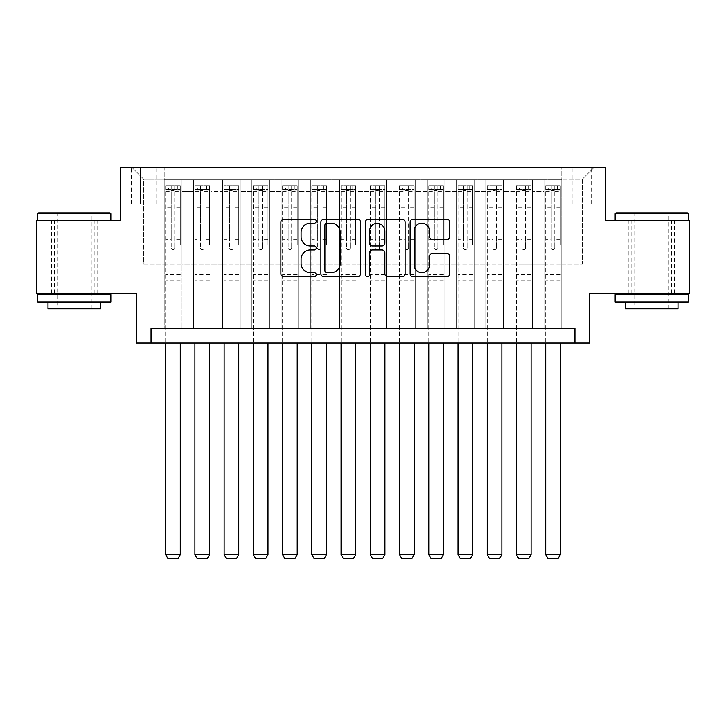 <?xml version="1.0" encoding="UTF-8"?>
<svg xmlns="http://www.w3.org/2000/svg" width="726" height="726" viewBox="0 0 726 726"><rect width="100%" height="100%" fill="white"/><g stroke="black" fill="none" stroke-linecap="round" stroke-linejoin="round"><path stroke-width="0.54" stroke-dasharray="3.63 2.72" d="M316.227 221.276A2.006 2.006 0 0 0 314.213 219.261L283.73 219.261A2.868 2.868 0 0 0 280.862 222.138L280.862 273.784A2.868 2.868 0 0 0 283.73 276.66L314.213 276.66A2.006 2.006 0 0 0 316.227 274.646A2.006 2.006 0 0 0 314.213 272.64L310.274 272.64A9.184 9.184 0 0 1 301.09 263.456L301.09 259.155A9.184 9.184 0 0 1 310.274 249.971L314.213 249.971A2.006 2.006 0 0 0 316.227 247.956A2.006 2.006 0 0 0 314.213 245.951L310.274 245.951A9.184 9.184 0 0 1 301.09 236.767L301.09 232.465A9.184 9.184 0 0 1 310.274 223.281L314.213 223.281A2.006 2.006 0 0 0 316.227 221.276M651.694 220.187L615.149 220.187L651.694 220.187M651.694 293.277L628.888 293.277L651.694 293.277M74.306 220.187L110.851 220.187L74.306 220.187M74.306 293.277L97.112 293.277L74.306 293.277M582.261 167.561L572.905 167.561L582.261 167.561M582.261 204.106L572.905 204.106L582.261 204.106M689.7 220.187L689.7 293.277L589.566 293.277L589.566 342.971L136.434 342.971L136.434 293.277L36.3 293.277L36.3 220.187L120.353 220.187L120.353 167.561L605.647 167.561L605.647 220.187L689.7 220.187M561.797 328.361L561.797 179.839L164.203 179.839L164.203 328.361L181.745 328.361L164.203 328.361L181.745 328.361L164.203 328.361L164.203 179.839L181.745 179.839L181.745 328.361L181.745 179.839L181.745 264.037L193.434 264.037L181.745 264.037L181.745 179.839L164.203 179.839L561.797 179.839L561.797 328.361L544.255 328.361L544.255 179.839L515.024 179.839L515.024 328.361L515.024 179.839L532.566 179.839L532.566 328.361L532.566 179.839L532.566 264.037L532.566 179.839L544.255 179.839L544.255 328.361L561.797 328.361L544.255 328.361L561.797 328.361L561.797 179.258L561.797 264.037L582.261 264.037L582.261 179.258L561.797 179.258L582.261 179.258L582.261 264.037L561.797 264.037L561.797 242.112L561.797 328.361M515.024 328.361L532.566 328.361L515.024 328.361L532.566 328.361L515.024 328.361L515.024 242.112L515.024 264.037L503.327 264.037L503.327 191.537L503.327 264.037L515.024 264.037L515.024 191.537L515.024 264.037L544.255 264.037L532.566 264.037L532.566 242.112L532.566 264.037L515.024 264.037L515.024 242.112L532.566 242.112L532.566 328.361L532.566 242.112L515.024 242.112L515.024 328.361M503.327 328.361L503.327 179.839L485.785 179.839L485.785 328.361L485.785 179.839L503.327 179.839L503.327 328.361L485.785 328.361L503.327 328.361L485.785 328.361L503.327 328.361L503.327 242.112L503.327 328.361M474.096 328.361L474.096 179.839L456.554 179.839L456.554 328.361L456.554 179.839L474.096 179.839L474.096 328.361L456.554 328.361L474.096 328.361L456.554 328.361L474.096 328.361L474.096 191.537L474.096 264.037L485.785 264.037L474.096 264.037L474.096 242.112L474.096 328.361M444.856 328.361L444.856 179.839L427.315 179.839L427.315 328.361L427.315 179.839L444.856 179.839L444.856 328.361L427.315 328.361L444.856 328.361L427.315 328.361L444.856 328.361L444.856 191.537L444.856 264.037L456.554 264.037L444.856 264.037L444.856 242.112L444.856 328.361M415.626 328.361L415.626 179.839L398.084 179.839L398.084 328.361L398.084 179.839L415.626 179.839L415.626 328.361L398.084 328.361L415.626 328.361L398.084 328.361L415.626 328.361L415.626 191.537L415.626 264.037L427.315 264.037L415.626 264.037L415.626 242.112L415.626 328.361M386.386 328.361L386.386 179.839L368.844 179.839L368.844 328.361L368.844 179.839L386.386 179.839L386.386 328.361L368.844 328.361L386.386 328.361L368.844 328.361L386.386 328.361L386.386 191.537L386.386 264.037L398.084 264.037L386.386 264.037L386.386 242.112L386.386 328.361M357.156 328.361L357.156 179.839L339.614 179.839L339.614 328.361L339.614 179.839L357.156 179.839L357.156 328.361L339.614 328.361L357.156 328.361L339.614 328.361L357.156 328.361L357.156 191.537L357.156 264.037L368.844 264.037L357.156 264.037L357.156 242.112L357.156 328.361M327.916 328.361L327.916 179.839L310.374 179.839L310.374 328.361L310.374 179.839L327.916 179.839L327.916 328.361L310.374 328.361L327.916 328.361L310.374 328.361L327.916 328.361L327.916 191.537L327.916 264.037L339.614 264.037L327.916 264.037L327.916 242.112L327.916 328.361M298.685 328.361L298.685 179.839L281.144 179.839L281.144 328.361L281.144 179.839L298.685 179.839L298.685 328.361L281.144 328.361L298.685 328.361L281.144 328.361L298.685 328.361L298.685 191.537L298.685 264.037L310.374 264.037L298.685 264.037L298.685 242.112L298.685 328.361M269.446 328.361L269.446 179.839L251.904 179.839L251.904 328.361L251.904 179.839L269.446 179.839L269.446 328.361L251.904 328.361L269.446 328.361L251.904 328.361L269.446 328.361L269.446 191.537L269.446 264.037L281.144 264.037L269.446 264.037L269.446 242.112L269.446 328.361M240.215 328.361L240.215 179.839L222.673 179.839L222.673 328.361L222.673 179.839L240.215 179.839L240.215 328.361L222.673 328.361L240.215 328.361L222.673 328.361L240.215 328.361L240.215 191.537L240.215 264.037L251.904 264.037L240.215 264.037L240.215 242.112L240.215 328.361M210.976 328.361L210.976 179.839L193.434 179.839L193.434 328.361L193.434 179.839L210.976 179.839L210.976 328.361L193.434 328.361L210.976 328.361L193.434 328.361L210.976 328.361L210.976 242.112L210.976 328.361M544.255 191.537L544.255 264.037L544.255 179.839L544.255 191.537L532.566 191.537L544.255 191.537M485.785 191.537L485.785 264.037L485.785 179.839L474.096 179.839L474.096 191.537L474.096 179.839L485.785 179.839L485.785 191.537L474.096 191.537L485.785 191.537M456.554 191.537L456.554 264.037L456.554 179.839L444.856 179.839L444.856 191.537L444.856 179.839L456.554 179.839L456.554 191.537L444.856 191.537L456.554 191.537M427.315 191.537L427.315 264.037L427.315 179.839L415.626 179.839L415.626 191.537L415.626 179.839L427.315 179.839L427.315 191.537L415.626 191.537L427.315 191.537M398.084 191.537L398.084 264.037L398.084 179.839L386.386 179.839L386.386 191.537L386.386 179.839L398.084 179.839L398.084 191.537L386.386 191.537L398.084 191.537M368.844 191.537L368.844 264.037L368.844 179.839L357.156 179.839L357.156 191.537L357.156 179.839L368.844 179.839L368.844 191.537L357.156 191.537L368.844 191.537M339.614 191.537L339.614 264.037L339.614 179.839L327.916 179.839L327.916 191.537L327.916 179.839L339.614 179.839L339.614 191.537L327.916 191.537L339.614 191.537M310.374 191.537L310.374 264.037L310.374 179.839L298.685 179.839L298.685 191.537L298.685 179.839L310.374 179.839L310.374 191.537L298.685 191.537L310.374 191.537M281.144 191.537L281.144 264.037L281.144 179.839L269.446 179.839L269.446 191.537L269.446 179.839L281.144 179.839L281.144 191.537L269.446 191.537L281.144 191.537M251.904 191.537L251.904 264.037L251.904 179.839L240.215 179.839L240.215 191.537L240.215 179.839L251.904 179.839L251.904 191.537L240.215 191.537L251.904 191.537M210.976 191.537L210.976 264.037L210.976 179.839L210.976 191.537L222.673 191.537L222.673 264.037L210.976 264.037L222.673 264.037L222.673 179.839L210.976 179.839L222.673 179.839L222.673 191.537L210.976 191.537M151.044 342.971L151.044 328.361L151.044 342.971L151.044 328.361L574.956 328.361L151.044 328.361L574.956 328.361L574.956 342.971M140.526 167.561L131.46 167.561L140.526 167.561L140.526 204.106L131.46 204.106L146.951 204.106L140.526 204.106L140.526 167.561M146.951 167.561L156.017 167.561L146.951 167.561L146.951 204.106L156.017 204.106L146.951 204.106L146.951 167.561M561.797 167.561L164.203 167.561L593.959 167.561L561.797 167.561L561.797 179.839L561.797 167.561M164.203 167.561L132.041 167.561L164.203 167.561L164.203 264.037L143.739 264.037L143.739 179.258L164.203 179.258L143.739 179.258L132.041 167.561L143.739 179.258L143.739 264.037L164.203 264.037L164.203 167.561M193.434 191.537L193.434 264.037L193.434 179.839L181.745 179.839L193.434 179.839L193.434 191.537L181.745 191.537L193.434 191.537M515.024 179.839L503.327 179.839L503.327 191.537L503.327 179.839L515.024 179.839L515.024 191.537L515.024 179.839M485.785 264.037L503.327 264.037L485.785 264.037L485.785 242.112L485.785 264.037M456.554 264.037L474.096 264.037L456.554 264.037L456.554 242.112L456.554 264.037M427.315 264.037L444.856 264.037L427.315 264.037L427.315 242.112L427.315 264.037M398.084 264.037L415.626 264.037L398.084 264.037L398.084 242.112L398.084 264.037M368.844 264.037L386.386 264.037L368.844 264.037L368.844 242.112L368.844 264.037M339.614 264.037L357.156 264.037L339.614 264.037L339.614 242.112L339.614 264.037M310.374 264.037L327.916 264.037L310.374 264.037L310.374 242.112L310.374 264.037M281.144 264.037L298.685 264.037L281.144 264.037L281.144 242.112L281.144 264.037M251.904 264.037L269.446 264.037L251.904 264.037L251.904 242.112L251.904 264.037M222.673 264.037L240.215 264.037L222.673 264.037L222.673 242.112L222.673 264.037M193.434 264.037L210.976 264.037L210.976 242.112L210.976 264.037L193.434 264.037L193.434 242.112L210.976 242.112L193.434 242.112L193.434 328.361L193.434 264.037M164.203 264.037L181.745 264.037L181.745 242.112L181.745 328.361L181.745 242.112L181.745 264.037L164.203 264.037L164.203 242.112L181.745 242.112L164.203 242.112L164.203 328.361L164.203 264.037M544.255 264.037L561.797 264.037L544.255 264.037L544.255 242.112L544.255 264.037M164.203 242.112L181.745 242.112L164.203 242.112M193.434 242.112L210.976 242.112L193.434 242.112M222.673 242.112L240.215 242.112L222.673 242.112L222.673 328.361L222.673 242.112L240.215 242.112L222.673 242.112M251.904 242.112L269.446 242.112L251.904 242.112L251.904 328.361L251.904 242.112L269.446 242.112L251.904 242.112M281.144 242.112L298.685 242.112L281.144 242.112L281.144 328.361L281.144 242.112L298.685 242.112L281.144 242.112M310.374 242.112L327.916 242.112L310.374 242.112L310.374 328.361L310.374 242.112L327.916 242.112L310.374 242.112M339.614 242.112L357.156 242.112L339.614 242.112L339.614 328.361L339.614 242.112L357.156 242.112L339.614 242.112M368.844 242.112L386.386 242.112L368.844 242.112L368.844 328.361L368.844 242.112L386.386 242.112L368.844 242.112M398.084 242.112L415.626 242.112L398.084 242.112L398.084 328.361L398.084 242.112L415.626 242.112L398.084 242.112M427.315 242.112L444.856 242.112L427.315 242.112L427.315 328.361L427.315 242.112L444.856 242.112L427.315 242.112M456.554 242.112L474.096 242.112L456.554 242.112L456.554 328.361L456.554 242.112L474.096 242.112L456.554 242.112M485.785 242.112L503.327 242.112L485.785 242.112L485.785 328.361L485.785 242.112L503.327 242.112L485.785 242.112M515.024 242.112L532.566 242.112L515.024 242.112M544.255 242.112L561.797 242.112L544.255 242.112L544.255 328.361L544.255 242.112L561.797 242.112L544.255 242.112M593.959 167.561L582.261 179.258L593.959 167.561M360.486 273.784L360.486 222.138A2.868 2.868 0 0 0 357.619 219.261L323.76 219.261A2.868 2.868 0 0 0 320.892 222.138L320.892 273.784A2.868 2.868 0 0 0 323.76 276.66L357.619 276.66A2.868 2.868 0 0 0 360.486 273.784M326.918 223.281A2.006 2.006 0 0 0 324.903 225.287L324.903 270.635A2.006 2.006 0 0 0 326.918 272.64L331.074 272.64A9.184 9.184 0 0 0 340.258 263.456L340.258 232.465A9.184 9.184 0 0 0 331.074 223.281L326.918 223.281M368.381 219.261L402.24 219.261A2.868 2.868 0 0 1 405.108 222.138L405.108 273.784A2.868 2.868 0 0 1 402.24 276.66L387.748 276.66A2.868 2.868 0 0 1 384.88 273.784L384.88 252.839A2.868 2.868 0 0 0 382.012 249.971L372.402 249.971A2.868 2.868 0 0 0 369.525 252.839L369.525 274.646A2.006 2.006 0 0 1 367.519 276.66A2.006 2.006 0 0 1 365.514 274.646L365.514 222.138A2.868 2.868 0 0 1 368.381 219.261M384.88 231.104A7.677 7.677 0 0 0 377.202 223.426A7.677 7.677 0 0 0 369.525 231.104L369.525 243.083A2.868 2.868 0 0 0 372.402 245.951L382.012 245.951A2.868 2.868 0 0 0 384.88 243.083L384.88 231.104M432.369 239.498L446.862 239.498A2.868 2.868 0 0 0 449.73 236.622L449.73 222.138A2.868 2.868 0 0 0 446.862 219.261L413.003 219.261A2.868 2.868 0 0 0 410.136 222.138L410.136 273.784A2.868 2.868 0 0 0 413.003 276.66L446.862 276.66A2.868 2.868 0 0 0 449.73 273.784L449.73 256.278A2.868 2.868 0 0 0 446.862 253.41L432.369 253.41A2.868 2.868 0 0 0 429.502 256.278L429.502 264.963A7.677 7.677 0 0 1 421.824 272.64A7.677 7.677 0 0 1 414.147 264.963L414.147 230.959A7.677 7.677 0 0 1 421.824 223.281A7.677 7.677 0 0 1 429.502 230.959L429.502 236.622A2.868 2.868 0 0 0 432.369 239.498M171.218 247.956A1.751 1.751 90.1 0 0 172.969 249.717A1.751 1.751 -89.9 0 1 171.218 247.956L171.218 245.034L171.218 247.956M177.362 185.693L177.362 189.495L180.284 189.495L180.284 185.693L165.664 185.693L165.664 554.637L180.284 554.637L180.284 342.971M165.664 185.693L165.664 342.971M180.284 189.495L180.284 245.034L174.73 245.034L174.73 247.956A1.751 1.751 -89.9 0 1 172.969 249.717A1.751 1.751 90.1 0 0 174.73 247.956L174.73 235.823L180.284 235.823M180.284 185.693L180.284 245.034L174.73 245.034L174.73 186.056L171.218 186.056L171.218 239.625L165.664 239.625M177.362 189.495L168.586 189.495L168.586 185.693M165.664 189.495L168.586 189.495M165.664 235.823L171.218 235.823L171.218 245.034L171.218 239.625M171.218 235.823L171.218 190.257L174.73 190.257L174.73 235.823M180.211 185.693L165.737 185.693L180.211 185.693M165.737 189.495L180.211 189.495L165.737 189.495M180.284 280.708L165.664 280.708M165.664 554.637L167.86 558.439L178.088 558.439L180.284 554.637M174.73 190.257L174.73 186.056M171.218 190.257L171.218 186.056L171.218 190.257M109.971 212.881L38.641 212.881M37.761 213.753L110.851 213.753M37.761 302.043L110.851 302.043M37.761 294.738L110.851 294.738M47.998 308.768L100.615 308.768M74.306 213.753L57.345 213.753L74.306 213.753M687.359 212.881L616.029 212.881M615.149 213.753L688.239 213.753M615.149 302.043L688.239 302.043M615.149 294.738L688.239 294.738M625.385 308.768L678.002 308.768M651.694 213.753L634.742 213.753L651.694 213.753M200.458 247.956A1.751 1.751 90.1 0 0 202.209 249.717A1.751 1.751 -89.9 0 1 200.458 247.956L200.458 245.034L200.458 247.956M206.592 185.693L206.592 189.495L209.515 189.495L209.515 185.693L194.904 185.693L194.904 554.637L209.515 554.637L209.515 342.971M194.904 185.693L194.904 342.971M209.515 189.495L209.515 245.034L203.961 245.034L203.961 247.956A1.751 1.751 -89.9 0 1 202.209 249.717A1.751 1.751 90.1 0 0 203.961 247.956L203.961 235.823L209.515 235.823M209.515 185.693L209.515 245.034L203.961 245.034L203.961 186.056L200.458 186.056L200.458 239.625L194.904 239.625M206.592 189.495L197.826 189.495L197.826 185.693M194.904 189.495L197.826 189.495M194.904 235.823L200.458 235.823L200.458 245.034L200.458 239.625M200.458 235.823L200.458 190.257L203.961 190.257L203.961 235.823M209.442 185.693L194.976 185.693L209.442 185.693M194.976 189.495L209.442 189.495L194.976 189.495M209.515 280.708L194.904 280.708M194.904 554.637L197.091 558.439L207.327 558.439L209.515 554.637M203.961 190.257L203.961 186.056M200.458 190.257L200.458 186.056L200.458 190.257M229.688 247.956A1.751 1.751 90.1 0 0 231.44 249.717A1.751 1.751 -89.9 0 1 229.688 247.956L229.688 245.034L229.688 247.956M235.832 185.693L235.832 189.495L238.754 189.495L238.754 185.693L224.134 185.693L224.134 554.637L238.754 554.637L238.754 342.971M224.134 185.693L224.134 342.971M238.754 189.495L238.754 245.034L233.2 245.034L233.2 247.956A1.751 1.751 -89.9 0 1 231.44 249.717A1.751 1.751 90.1 0 0 233.2 247.956L233.2 235.823L238.754 235.823M238.754 185.693L238.754 245.034L233.2 245.034L233.2 186.056L229.688 186.056L229.688 239.625L224.134 239.625M235.832 189.495L227.056 189.495L227.056 185.693M224.134 189.495L227.056 189.495M224.134 235.823L229.688 235.823L229.688 245.034L229.688 239.625M229.688 235.823L229.688 190.257L233.2 190.257L233.2 235.823M238.682 185.693L224.207 185.693L238.682 185.693M224.207 189.495L238.682 189.495L224.207 189.495M238.754 280.708L224.134 280.708M224.134 554.637L226.331 558.439L236.558 558.439L238.754 554.637M233.2 190.257L233.2 186.056M229.688 190.257L229.688 186.056L229.688 190.257M258.928 247.956A1.751 1.751 90.1 0 0 260.679 249.717A1.751 1.751 -89.9 0 1 258.928 247.956L258.928 245.034L258.928 247.956M265.063 185.693L265.063 189.495L267.985 189.495L267.985 185.693L253.365 185.693L253.365 554.637L267.985 554.637L267.985 342.971M253.365 185.693L253.365 342.971M267.985 189.495L267.985 245.034L262.431 245.034L262.431 247.956A1.751 1.751 -89.9 0 1 260.679 249.717A1.751 1.751 90.1 0 0 262.431 247.956L262.431 235.823L267.985 235.823M267.985 185.693L267.985 245.034L262.431 245.034L262.431 186.056L258.928 186.056L258.928 239.625L253.365 239.625M265.063 189.495L256.296 189.495L256.296 185.693M253.365 189.495L256.296 189.495M253.365 235.823L258.928 235.823L258.928 245.034L258.928 239.625M258.928 235.823L258.928 190.257L262.431 190.257L262.431 235.823M267.912 185.693L253.447 185.693L267.912 185.693M253.447 189.495L267.912 189.495L253.447 189.495M267.985 280.708L253.365 280.708M253.365 554.637L255.561 558.439L265.798 558.439L267.985 554.637M262.431 190.257L262.431 186.056M258.928 190.257L258.928 186.056L258.928 190.257M288.158 247.956A1.751 1.751 90.1 0 0 289.91 249.717A1.751 1.751 -89.9 0 1 288.158 247.956L288.158 245.034L288.158 247.956M294.302 185.693L294.302 189.495L297.224 189.495L297.224 185.693L282.605 185.693L282.605 554.637L297.224 554.637L297.224 342.971M282.605 185.693L282.605 342.971M297.224 189.495L297.224 245.034L291.67 245.034L291.67 247.956A1.751 1.751 -89.9 0 1 289.91 249.717A1.751 1.751 90.1 0 0 291.67 247.956L291.67 235.823L297.224 235.823M297.224 185.693L297.224 245.034L291.67 245.034L291.67 186.056L288.158 186.056L288.158 239.625L282.605 239.625M294.302 189.495L285.527 189.495L285.527 185.693M282.605 189.495L285.527 189.495M282.605 235.823L288.158 235.823L288.158 245.034L288.158 239.625M288.158 235.823L288.158 190.257L291.67 190.257L291.67 235.823M297.152 185.693L282.677 185.693L297.152 185.693M282.677 189.495L297.152 189.495L282.677 189.495M297.224 280.708L282.605 280.708M282.605 554.637L284.801 558.439L295.028 558.439L297.224 554.637M291.67 190.257L291.67 186.056M288.158 190.257L288.158 186.056L288.158 190.257M317.389 247.956A1.751 1.751 90.1 0 0 319.15 249.717A1.751 1.751 -89.9 0 1 317.389 247.956L317.389 245.034L317.389 247.956M323.533 185.693L323.533 189.495L326.455 189.495L326.455 185.693L311.835 185.693L311.835 554.637L326.455 554.637L326.455 342.971M311.835 185.693L311.835 342.971M326.455 189.495L326.455 245.034L320.901 245.034L320.901 247.956A1.751 1.751 -89.9 0 1 319.15 249.717A1.751 1.751 90.1 0 0 320.901 247.956L320.901 235.823L326.455 235.823M326.455 185.693L326.455 245.034L320.901 245.034L320.901 186.056L317.389 186.056L317.389 239.625L311.835 239.625M323.533 189.495L314.766 189.495L314.766 185.693M311.835 189.495L314.766 189.495M311.835 235.823L317.389 235.823L317.389 245.034L317.389 239.625M317.389 235.823L317.389 190.257L320.901 190.257L320.901 235.823M326.382 185.693L311.908 185.693L326.382 185.693M311.908 189.495L326.382 189.495L311.908 189.495M326.455 280.708L311.835 280.708M311.835 554.637L314.031 558.439L324.268 558.439L326.455 554.637M320.901 190.257L320.901 186.056M317.389 190.257L317.389 186.056L317.389 190.257M346.629 247.956A1.751 1.751 90.1 0 0 348.38 249.717A1.751 1.751 -89.9 0 1 346.629 247.956L346.629 245.034L346.629 247.956M352.763 185.693L352.763 189.495L355.695 189.495L355.695 185.693L341.075 185.693L341.075 554.637L355.695 554.637L355.695 342.971M341.075 185.693L341.075 342.971M355.695 189.495L355.695 245.034L350.141 245.034L350.141 247.956A1.751 1.751 -89.9 0 1 348.38 249.717A1.751 1.751 90.1 0 0 350.141 247.956L350.141 235.823L355.695 235.823M355.695 185.693L355.695 245.034L350.141 245.034L350.141 186.056L346.629 186.056L346.629 239.625L341.075 239.625M352.763 189.495L343.997 189.495L343.997 185.693M341.075 189.495L343.997 189.495M341.075 235.823L346.629 235.823L346.629 245.034L346.629 239.625M346.629 235.823L346.629 190.257L350.141 190.257L350.141 235.823M355.622 185.693L341.147 185.693L355.622 185.693M341.147 189.495L355.622 189.495L341.147 189.495M355.695 280.708L341.075 280.708M341.075 554.637L343.271 558.439L353.498 558.439L355.695 554.637M350.141 190.257L350.141 186.056M346.629 190.257L346.629 186.056L346.629 190.257M375.859 247.956A1.751 1.751 90.1 0 0 377.62 249.717A1.751 1.751 -89.9 0 1 375.859 247.956L375.859 245.034L375.859 247.956M382.003 185.693L382.003 189.495L384.925 189.495L384.925 185.693L370.305 185.693L370.305 554.637L384.925 554.637L384.925 342.971M370.305 185.693L370.305 342.971M384.925 189.495L384.925 245.034L379.371 245.034L379.371 247.956A1.751 1.751 -89.9 0 1 377.62 249.717A1.751 1.751 90.1 0 0 379.371 247.956L379.371 235.823L384.925 235.823M384.925 185.693L384.925 245.034L379.371 245.034L379.371 186.056L375.859 186.056L375.859 239.625L370.305 239.625M382.003 189.495L373.237 189.495L373.237 185.693M370.305 189.495L373.237 189.495M370.305 235.823L375.859 235.823L375.859 245.034L375.859 239.625M375.859 235.823L375.859 190.257L379.371 190.257L379.371 235.823M384.853 185.693L370.378 185.693L384.853 185.693M370.378 189.495L384.853 189.495L370.378 189.495M384.925 280.708L370.305 280.708M370.305 554.637L372.502 558.439L382.729 558.439L384.925 554.637M379.371 190.257L379.371 186.056M375.859 190.257L375.859 186.056L375.859 190.257M405.099 247.956A1.751 1.751 90.1 0 0 406.85 249.717A1.751 1.751 -89.9 0 1 405.099 247.956L405.099 245.034L405.099 247.956M411.234 185.693L411.234 189.495L414.165 189.495L414.165 185.693L399.545 185.693L399.545 554.637L414.165 554.637L414.165 342.971M399.545 185.693L399.545 342.971M414.165 189.495L414.165 245.034L408.611 245.034L408.611 247.956A1.751 1.751 -89.9 0 1 406.85 249.717A1.751 1.751 90.1 0 0 408.611 247.956L408.611 235.823L414.165 235.823M414.165 185.693L414.165 245.034L408.611 245.034L408.611 186.056L405.099 186.056L405.099 239.625L399.545 239.625M411.234 189.495L402.467 189.495L402.467 185.693M399.545 189.495L402.467 189.495M399.545 235.823L405.099 235.823L405.099 245.034L405.099 239.625M405.099 235.823L405.099 190.257L408.611 190.257L408.611 235.823M414.092 185.693L399.618 185.693L414.092 185.693M399.618 189.495L414.092 189.495L399.618 189.495M414.165 280.708L399.545 280.708M399.545 554.637L401.732 558.439L411.969 558.439L414.165 554.637M408.611 190.257L408.611 186.056M405.099 190.257L405.099 186.056L405.099 190.257M434.329 247.956A1.751 1.751 90.1 0 0 436.09 249.717A1.751 1.751 -89.9 0 1 434.329 247.956L434.329 245.034L434.329 247.956M440.473 185.693L440.473 189.495L443.395 189.495L443.395 185.693L428.776 185.693L428.776 554.637L443.395 554.637L443.395 342.971M428.776 185.693L428.776 342.971M443.395 189.495L443.395 245.034L437.842 245.034L437.842 247.956A1.751 1.751 -89.9 0 1 436.09 249.717A1.751 1.751 90.1 0 0 437.842 247.956L437.842 235.823L443.395 235.823M443.395 185.693L443.395 245.034L437.842 245.034L437.842 186.056L434.329 186.056L434.329 239.625L428.776 239.625M440.473 189.495L431.698 189.495L431.698 185.693M428.776 189.495L431.698 189.495M428.776 235.823L434.329 235.823L434.329 245.034L434.329 239.625M434.329 235.823L434.329 190.257L437.842 190.257L437.842 235.823M443.323 185.693L428.848 185.693L443.323 185.693M428.848 189.495L443.323 189.495L428.848 189.495M443.395 280.708L428.776 280.708M428.776 554.637L430.972 558.439L441.199 558.439L443.395 554.637M437.842 190.257L437.842 186.056M434.329 190.257L434.329 186.056L434.329 190.257M463.569 247.956A1.751 1.751 90.1 0 0 465.321 249.717A1.751 1.751 -89.9 0 1 463.569 247.956L463.569 245.034L463.569 247.956M469.704 185.693L469.704 189.495L472.635 189.495L472.635 185.693L458.015 185.693L458.015 554.637L472.635 554.637L472.635 342.971M458.015 185.693L458.015 342.971M472.635 189.495L472.635 245.034L467.072 245.034L467.072 247.956A1.751 1.751 -89.9 0 1 465.321 249.717A1.751 1.751 90.1 0 0 467.072 247.956L467.072 235.823L472.635 235.823M472.635 185.693L472.635 245.034L467.072 245.034L467.072 186.056L463.569 186.056L463.569 239.625L458.015 239.625M469.704 189.495L460.937 189.495L460.937 185.693M458.015 189.495L460.937 189.495M458.015 235.823L463.569 235.823L463.569 245.034L463.569 239.625M463.569 235.823L463.569 190.257L467.072 190.257L467.072 235.823M472.553 185.693L458.088 185.693L472.553 185.693M458.088 189.495L472.553 189.495L458.088 189.495M472.635 280.708L458.015 280.708M458.015 554.637L460.202 558.439L470.439 558.439L472.635 554.637M467.072 190.257L467.072 186.056M463.569 190.257L463.569 186.056L463.569 190.257M492.8 247.956A1.751 1.751 90.1 0 0 494.56 249.717A1.751 1.751 -89.9 0 1 492.8 247.956L492.8 245.034L492.8 247.956M498.943 185.693L498.943 189.495L501.866 189.495L501.866 185.693L487.246 185.693L487.246 554.637L501.866 554.637L501.866 342.971M487.246 185.693L487.246 342.971M501.866 189.495L501.866 245.034L496.312 245.034L496.312 247.956A1.751 1.751 -89.9 0 1 494.56 249.717A1.751 1.751 90.1 0 0 496.312 247.956L496.312 235.823L501.866 235.823M501.866 185.693L501.866 245.034L496.312 245.034L496.312 186.056L492.8 186.056L492.8 239.625L487.246 239.625M498.943 189.495L490.168 189.495L490.168 185.693M487.246 189.495L490.168 189.495M487.246 235.823L492.8 235.823L492.8 245.034L492.8 239.625M492.8 235.823L492.8 190.257L496.312 190.257L496.312 235.823M501.793 185.693L487.318 185.693L501.793 185.693M487.318 189.495L501.793 189.495L487.318 189.495M501.866 280.708L487.246 280.708M487.246 554.637L489.442 558.439L499.67 558.439L501.866 554.637M496.312 190.257L496.312 186.056M492.8 190.257L492.8 186.056L492.8 190.257M522.039 247.956A1.751 1.751 90.1 0 0 523.791 249.717A1.751 1.751 -89.9 0 1 522.039 247.956L522.039 245.034L522.039 247.956M528.174 185.693L528.174 189.495L531.096 189.495L531.096 185.693L516.485 185.693L516.485 554.637L531.096 554.637L531.096 342.971M516.485 185.693L516.485 342.971M531.096 189.495L531.096 245.034L525.542 245.034L525.542 247.956A1.751 1.751 -89.9 0 1 523.791 249.717A1.751 1.751 90.1 0 0 525.542 247.956L525.542 235.823L531.096 235.823M531.096 185.693L531.096 245.034L525.542 245.034L525.542 186.056L522.039 186.056L522.039 239.625L516.485 239.625M528.174 189.495L519.408 189.495L519.408 185.693M516.485 189.495L519.408 189.495M516.485 235.823L522.039 235.823L522.039 245.034L522.039 239.625M522.039 235.823L522.039 190.257L525.542 190.257L525.542 235.823M531.024 185.693L516.558 185.693L531.024 185.693M516.558 189.495L531.024 189.495L516.558 189.495M531.096 280.708L516.485 280.708M516.485 554.637L518.673 558.439L528.909 558.439L531.096 554.637M525.542 190.257L525.542 186.056M522.039 190.257L522.039 186.056L522.039 190.257M551.27 247.956A1.751 1.751 90.1 0 0 553.03 249.717A1.751 1.751 -89.9 0 1 551.27 247.956L551.27 245.034L551.27 247.956M557.414 185.693L557.414 189.495L560.336 189.495L560.336 185.693L545.716 185.693L545.716 554.637L560.336 554.637L560.336 342.971M545.716 185.693L545.716 342.971M560.336 189.495L560.336 245.034L554.782 245.034L554.782 247.956A1.751 1.751 -89.9 0 1 553.03 249.717A1.751 1.751 90.1 0 0 554.782 247.956L554.782 235.823L560.336 235.823M560.336 185.693L560.336 245.034L554.782 245.034L554.782 186.056L551.27 186.056L551.27 239.625L545.716 239.625M557.414 189.495L548.638 189.495L548.638 185.693M545.716 189.495L548.638 189.495M545.716 235.823L551.27 235.823L551.27 245.034L551.27 239.625M551.27 235.823L551.27 190.257L554.782 190.257L554.782 235.823M560.263 185.693L545.789 185.693L560.263 185.693M545.789 189.495L560.263 189.495L545.789 189.495M560.336 280.708L545.716 280.708M545.716 554.637L547.912 558.439L558.14 558.439L560.336 554.637M554.782 190.257L554.782 186.056M551.27 190.257L551.27 186.056L551.27 190.257M515.024 191.537L503.327 191.537L515.024 191.537M171.218 245.034L165.664 245.034L171.218 245.034M180.284 274.564L165.664 274.564M180.284 239.625L174.73 239.625M171.218 207.219L165.664 207.219M180.284 207.219L174.73 207.219M165.664 208.925L171.218 208.925M174.73 208.925L180.284 208.925M171.218 189.958L165.664 189.958M165.664 191.664L171.218 191.664M180.284 189.958L174.73 189.958M174.73 191.664L180.284 191.664M180.284 279.056L165.664 279.056M200.458 245.034L194.904 245.034L200.458 245.034M209.515 274.564L194.904 274.564M209.515 239.625L203.961 239.625M200.458 207.219L194.904 207.219M209.515 207.219L203.961 207.219M194.904 208.925L200.458 208.925M203.961 208.925L209.515 208.925M200.458 189.958L194.904 189.958M194.904 191.664L200.458 191.664M209.515 189.958L203.961 189.958M203.961 191.664L209.515 191.664M209.515 279.056L194.904 279.056M229.688 245.034L224.134 245.034L229.688 245.034M238.754 274.564L224.134 274.564M238.754 239.625L233.2 239.625M229.688 207.219L224.134 207.219M238.754 207.219L233.2 207.219M224.134 208.925L229.688 208.925M233.2 208.925L238.754 208.925M229.688 189.958L224.134 189.958M224.134 191.664L229.688 191.664M238.754 189.958L233.2 189.958M233.2 191.664L238.754 191.664M238.754 279.056L224.134 279.056M258.928 245.034L253.365 245.034L258.928 245.034M267.985 274.564L253.365 274.564M267.985 239.625L262.431 239.625M258.928 207.219L253.365 207.219M267.985 207.219L262.431 207.219M253.365 208.925L258.928 208.925M262.431 208.925L267.985 208.925M258.928 189.958L253.365 189.958M253.365 191.664L258.928 191.664M267.985 189.958L262.431 189.958M262.431 191.664L267.985 191.664M267.985 279.056L253.365 279.056M288.158 245.034L282.605 245.034L288.158 245.034M297.224 274.564L282.605 274.564M297.224 239.625L291.67 239.625M288.158 207.219L282.605 207.219M297.224 207.219L291.67 207.219M282.605 208.925L288.158 208.925M291.67 208.925L297.224 208.925M288.158 189.958L282.605 189.958M282.605 191.664L288.158 191.664M297.224 189.958L291.67 189.958M291.67 191.664L297.224 191.664M297.224 279.056L282.605 279.056M317.389 245.034L311.835 245.034L317.389 245.034M326.455 274.564L311.835 274.564M326.455 239.625L320.901 239.625M317.389 207.219L311.835 207.219M326.455 207.219L320.901 207.219M311.835 208.925L317.389 208.925M320.901 208.925L326.455 208.925M317.389 189.958L311.835 189.958M311.835 191.664L317.389 191.664M326.455 189.958L320.901 189.958M320.901 191.664L326.455 191.664M326.455 279.056L311.835 279.056M346.629 245.034L341.075 245.034L346.629 245.034M355.695 274.564L341.075 274.564M355.695 239.625L350.141 239.625M346.629 207.219L341.075 207.219M355.695 207.219L350.141 207.219M341.075 208.925L346.629 208.925M350.141 208.925L355.695 208.925M346.629 189.958L341.075 189.958M341.075 191.664L346.629 191.664M355.695 189.958L350.141 189.958M350.141 191.664L355.695 191.664M355.695 279.056L341.075 279.056M375.859 245.034L370.305 245.034L375.859 245.034M384.925 274.564L370.305 274.564M384.925 239.625L379.371 239.625M375.859 207.219L370.305 207.219M384.925 207.219L379.371 207.219M370.305 208.925L375.859 208.925M379.371 208.925L384.925 208.925M375.859 189.958L370.305 189.958M370.305 191.664L375.859 191.664M384.925 189.958L379.371 189.958M379.371 191.664L384.925 191.664M384.925 279.056L370.305 279.056M405.099 245.034L399.545 245.034L405.099 245.034M414.165 274.564L399.545 274.564M414.165 239.625L408.611 239.625M405.099 207.219L399.545 207.219M414.165 207.219L408.611 207.219M399.545 208.925L405.099 208.925M408.611 208.925L414.165 208.925M405.099 189.958L399.545 189.958M399.545 191.664L405.099 191.664M414.165 189.958L408.611 189.958M408.611 191.664L414.165 191.664M414.165 279.056L399.545 279.056M434.329 245.034L428.776 245.034L434.329 245.034M443.395 274.564L428.776 274.564M443.395 239.625L437.842 239.625M434.329 207.219L428.776 207.219M443.395 207.219L437.842 207.219M428.776 208.925L434.329 208.925M437.842 208.925L443.395 208.925M434.329 189.958L428.776 189.958M428.776 191.664L434.329 191.664M443.395 189.958L437.842 189.958M437.842 191.664L443.395 191.664M443.395 279.056L428.776 279.056M463.569 245.034L458.015 245.034L463.569 245.034M472.635 274.564L458.015 274.564M472.635 239.625L467.072 239.625M463.569 207.219L458.015 207.219M472.635 207.219L467.072 207.219M458.015 208.925L463.569 208.925M467.072 208.925L472.635 208.925M463.569 189.958L458.015 189.958M458.015 191.664L463.569 191.664M472.635 189.958L467.072 189.958M467.072 191.664L472.635 191.664M472.635 279.056L458.015 279.056M492.8 245.034L487.246 245.034L492.8 245.034M501.866 274.564L487.246 274.564M501.866 239.625L496.312 239.625M492.8 207.219L487.246 207.219M501.866 207.219L496.312 207.219M487.246 208.925L492.8 208.925M496.312 208.925L501.866 208.925M492.8 189.958L487.246 189.958M487.246 191.664L492.8 191.664M501.866 189.958L496.312 189.958M496.312 191.664L501.866 191.664M501.866 279.056L487.246 279.056M522.039 245.034L516.485 245.034L522.039 245.034M531.096 274.564L516.485 274.564M531.096 239.625L525.542 239.625M522.039 207.219L516.485 207.219M531.096 207.219L525.542 207.219M516.485 208.925L522.039 208.925M525.542 208.925L531.096 208.925M522.039 189.958L516.485 189.958M516.485 191.664L522.039 191.664M531.096 189.958L525.542 189.958M525.542 191.664L531.096 191.664M531.096 279.056L516.485 279.056M551.27 245.034L545.716 245.034L551.27 245.034M560.336 274.564L545.716 274.564M560.336 239.625L554.782 239.625M551.27 207.219L545.716 207.219M560.336 207.219L554.782 207.219M545.716 208.925L551.27 208.925M554.782 208.925L560.336 208.925M551.27 189.958L545.716 189.958M545.716 191.664L551.27 191.664M560.336 189.958L554.782 189.958M554.782 191.664L560.336 191.664M560.336 279.056L545.716 279.056M628.888 293.277L628.888 220.187M51.501 293.277L51.501 220.187M572.905 204.106L572.905 167.561M131.46 204.106L131.46 167.561M156.017 204.106L156.017 167.561M591.617 204.106L591.617 167.561M97.112 293.277L97.112 220.187M674.499 293.277L674.499 220.187M91.258 308.768L91.258 213.753L92.138 212.881M54.423 293.277L54.423 220.187M94.189 293.277L94.189 220.187M56.474 212.881L57.345 213.753L57.345 308.768M668.655 308.768L668.655 213.753L669.526 212.881M631.811 293.277L631.811 220.187M671.577 293.277L671.577 220.187M633.862 212.881L634.742 213.753L634.742 308.768"/><path stroke-width="1.09" d="M316.227 221.276A2.006 2.006 0 0 0 314.213 219.261L283.73 219.261A2.868 2.868 0 0 0 280.862 222.138L280.862 273.784A2.868 2.868 0 0 0 283.73 276.66L314.213 276.66A2.006 2.006 0 0 0 316.227 274.646A2.006 2.006 0 0 0 314.213 272.64L310.274 272.64A9.184 9.184 0 0 1 301.09 263.456L301.09 259.155A9.184 9.184 0 0 1 310.274 249.971L314.213 249.971A2.006 2.006 0 0 0 316.227 247.956A2.006 2.006 0 0 0 314.213 245.951L310.274 245.951A9.184 9.184 0 0 1 301.09 236.767L301.09 232.465A9.184 9.184 0 0 1 310.274 223.281L314.213 223.281A2.006 2.006 0 0 0 316.227 221.276M446.862 239.498A2.868 2.868 0 0 0 449.73 236.622L449.73 222.138A2.868 2.868 0 0 0 446.862 219.261L413.003 219.261A2.868 2.868 0 0 0 410.136 222.138L410.136 273.784A2.868 2.868 0 0 0 413.003 276.66L446.862 276.66A2.868 2.868 0 0 0 449.73 273.784L449.73 256.278A2.868 2.868 0 0 0 446.862 253.41L432.369 253.41A2.868 2.868 0 0 0 429.502 256.278L429.502 264.963A7.677 7.677 0 0 1 421.824 272.64A7.677 7.677 0 0 1 414.147 264.963L414.147 230.959A7.677 7.677 0 0 1 421.824 223.281A7.677 7.677 0 0 1 429.502 230.959L429.502 236.622A2.868 2.868 0 0 0 432.369 239.498L446.862 239.498M574.956 342.971L589.566 342.971L589.566 293.277L689.7 293.277L689.7 220.187L605.647 220.187L605.647 167.561L120.353 167.561L120.353 220.187L36.3 220.187L36.3 293.277L136.434 293.277L136.434 342.971L574.956 342.971L574.956 328.361L151.044 328.361L151.044 342.971M360.486 222.138A2.868 2.868 0 0 0 357.619 219.261L323.76 219.261A2.868 2.868 0 0 0 320.892 222.138L320.892 273.784A2.868 2.868 0 0 0 323.76 276.66L357.619 276.66A2.868 2.868 0 0 0 360.486 273.784L360.486 222.138M368.381 219.261L402.24 219.261A2.868 2.868 0 0 1 405.108 222.138L405.108 273.784A2.868 2.868 0 0 1 402.24 276.66L387.748 276.66A2.868 2.868 0 0 1 384.88 273.784L384.88 252.839A2.868 2.868 0 0 0 382.012 249.971L372.402 249.971A2.868 2.868 0 0 0 369.525 252.839L369.525 274.646A2.006 2.006 0 0 1 367.519 276.66A2.006 2.006 0 0 1 365.514 274.646L365.514 222.138A2.868 2.868 0 0 1 368.381 219.261M326.918 223.281A2.006 2.006 0 0 0 324.903 225.287L324.903 270.635A2.006 2.006 0 0 0 326.918 272.64L331.074 272.64A9.184 9.184 0 0 0 340.258 263.456L340.258 232.465A9.184 9.184 0 0 0 331.074 223.281L326.918 223.281M384.88 231.104A7.677 7.677 0 0 0 377.202 223.426A7.677 7.677 0 0 0 369.525 231.104L369.525 243.083A2.868 2.868 0 0 0 372.402 245.951L382.012 245.951A2.868 2.868 0 0 0 384.88 243.083L384.88 231.104M180.284 342.971L180.284 554.637L165.664 554.637L165.664 342.971M180.284 554.637L178.088 558.439L167.86 558.439L165.664 554.637M38.641 212.881L109.971 212.881L110.851 213.753L37.761 213.753L38.641 212.881M74.306 302.043L37.761 302.043L37.761 294.738L110.851 294.738L110.851 302.043L74.306 302.043M100.615 302.043L100.615 308.768L47.998 308.768L47.998 302.043M616.029 212.881L687.359 212.881L688.239 213.753L615.149 213.753L616.029 212.881M651.694 302.043L615.149 302.043L615.149 294.738L688.239 294.738L688.239 302.043L651.694 302.043M678.002 302.043L678.002 308.768L625.385 308.768L625.385 302.043M209.515 342.971L209.515 554.637L194.904 554.637L194.904 342.971M209.515 554.637L207.327 558.439L197.091 558.439L194.904 554.637M238.754 342.971L238.754 554.637L224.134 554.637L224.134 342.971M238.754 554.637L236.558 558.439L226.331 558.439L224.134 554.637M267.985 342.971L267.985 554.637L253.365 554.637L253.365 342.971M267.985 554.637L265.798 558.439L255.561 558.439L253.365 554.637M297.224 342.971L297.224 554.637L282.605 554.637L282.605 342.971M297.224 554.637L295.028 558.439L284.801 558.439L282.605 554.637M326.455 342.971L326.455 554.637L311.835 554.637L311.835 342.971M326.455 554.637L324.268 558.439L314.031 558.439L311.835 554.637M355.695 342.971L355.695 554.637L341.075 554.637L341.075 342.971M355.695 554.637L353.498 558.439L343.271 558.439L341.075 554.637M384.925 342.971L384.925 554.637L370.305 554.637L370.305 342.971M384.925 554.637L382.729 558.439L372.502 558.439L370.305 554.637M414.165 342.971L414.165 554.637L399.545 554.637L399.545 342.971M414.165 554.637L411.969 558.439L401.732 558.439L399.545 554.637M443.395 342.971L443.395 554.637L428.776 554.637L428.776 342.971M443.395 554.637L441.199 558.439L430.972 558.439L428.776 554.637M472.635 342.971L472.635 554.637L458.015 554.637L458.015 342.971M472.635 554.637L470.439 558.439L460.202 558.439L458.015 554.637M501.866 342.971L501.866 554.637L487.246 554.637L487.246 342.971M501.866 554.637L499.67 558.439L489.442 558.439L487.246 554.637M531.096 342.971L531.096 554.637L516.485 554.637L516.485 342.971M531.096 554.637L528.909 558.439L518.673 558.439L516.485 554.637M560.336 342.971L560.336 554.637L545.716 554.637L545.716 342.971M560.336 554.637L558.14 558.439L547.912 558.439L545.716 554.637M37.761 220.187L37.761 213.753M54.423 294.738L54.423 293.277M94.189 294.738L94.189 293.277M110.851 220.187L110.851 213.753M615.149 220.187L615.149 213.753M631.811 294.738L631.811 293.277M671.577 294.738L671.577 293.277M688.239 220.187L688.239 213.753"/></g></svg>
